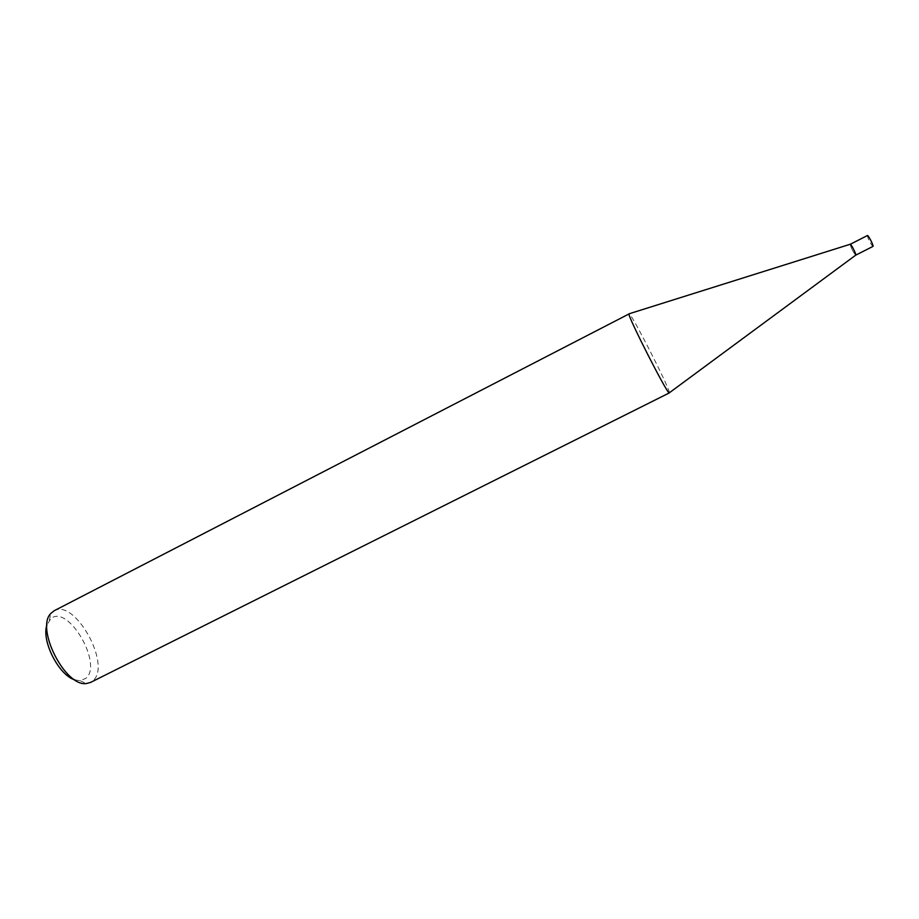 <?xml version="1.0" encoding="UTF-8"?>
<svg xmlns="http://www.w3.org/2000/svg" width="919" height="919" viewBox="0 0 919 919"><rect width="100%" height="100%" fill="white"/><g stroke="black" fill="none" stroke-linecap="round" stroke-linejoin="round"><path stroke-width="0.69" stroke-dasharray="4.59 3.45" d="M54.106 610.779C74.818 598.349 111.796 664.919 93.072 680.634L90.533 682.438M74.91 679.911L80.183 680.738L86.007 678.268C103.192 664.023 67.937 603.772 50.913 618.636L46.938 624.886M669.365 392.769L669.319 392.321C668.504 386.003 631.893 314.298 629.193 313.758M850.19 244.293C851.178 248.13 853.004 251.749 855.669 255.137L855.669 255.137C852.935 251.622 851.12 248.004 850.213 244.27M867.341 235.574C868.34 239.583 870.167 243.202 872.843 246.418M80.183 680.738L86.409 683.518M49.373 620.141L50.798 613.478"/><path stroke-width="1.38" d="M669.308 392.918L90.533 682.438L86.409 683.518C65.249 687.067 35.462 628.47 50.798 613.478L54.106 610.779L628.975 313.965C627.895 316.745 667.251 393.998 669.193 392.907L669.365 392.769M46.938 624.886C41.114 640.543 58.827 675.385 74.91 679.911M850.236 244.247L850.328 244.247C851.362 244.339 856.703 255.022 855.773 255.137L855.807 255.091C854.808 251.209 852.97 247.602 850.328 244.247L867.341 235.574M872.843 246.418L872.958 246.418C873.992 246.258 868.639 235.528 867.513 235.494L867.41 235.494M850.293 244.236L628.987 313.827M855.807 255.091L669.193 392.907M855.773 255.137L872.958 246.418"/></g></svg>
